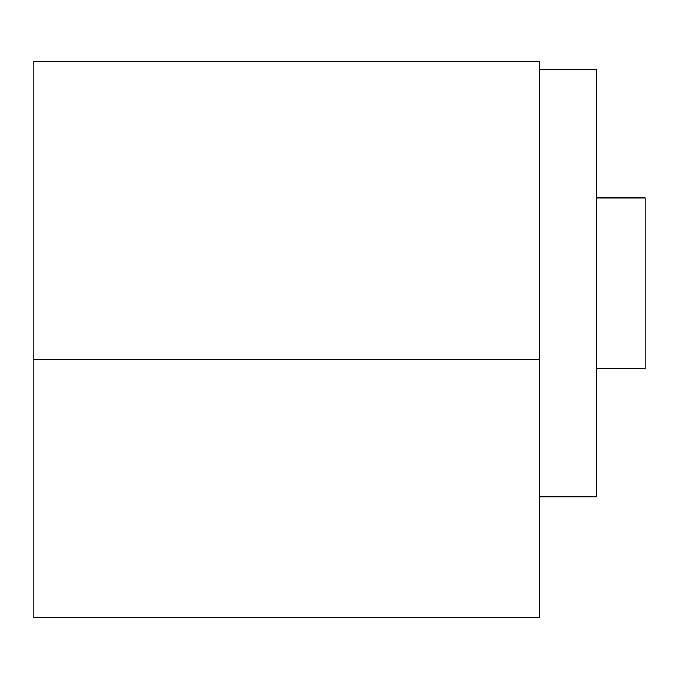 <?xml version="1.0" encoding="UTF-8"?>
<svg xmlns="http://www.w3.org/2000/svg" width="679" height="679" viewBox="0 0 679 679"><rect width="100%" height="100%" fill="white"/><g stroke="black" fill="none" stroke-linecap="round" stroke-linejoin="round"><path stroke-width="1.02" d="M33.95 61.288L33.95 617.712L539.33 617.712L539.33 61.288L33.95 61.288M539.33 69.606L596.289 69.606L596.289 496.833L539.33 496.833M596.289 368.553L645.05 368.553L645.05 197.886L596.289 197.886M33.95 359.48L539.33 359.48"/></g></svg>
